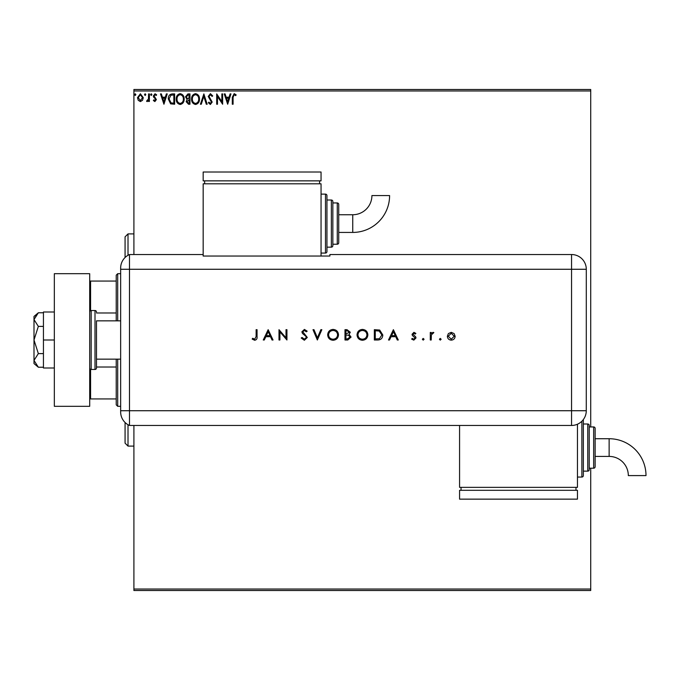 <?xml version="1.0" encoding="UTF-8"?>
<svg xmlns="http://www.w3.org/2000/svg" width="680" height="680" viewBox="0 0 680 680"><rect width="100%" height="100%" fill="white"/><g stroke="black" fill="none" stroke-linecap="round" stroke-linejoin="round"><path stroke-width="1.02" d="M142.528 100.334L140.386 101.584L138.252 100.343L137.479 97.665L140.386 93.78L143.293 97.665L142.528 100.334M149.379 93.916L149.379 101.456L148.589 101.456L148.589 100.343L147.203 101.584L146.6 101.328L146.982 100.521L148.461 99.034L148.589 93.916L149.379 93.916M154.879 101.584L153.349 100.513L153.816 99.866L154.828 100.657L155.406 98.957L153.612 97.121L153.349 95.956L155.023 93.78L156.655 94.8L156.196 95.497L155.108 94.707L154.139 95.922L156.392 99.603L154.879 101.584M172.244 93.916L174.641 93.916L174.641 104.227L170.62 103.853L168.292 98.94C168.172 95.965 169.49 94.291 172.244 93.916M189.975 93.916L189.975 104.227L188.521 104.227L186.142 101.677L187.111 99.475L185.487 96.841L187.918 93.916L189.975 93.916M203.864 93.916L207.17 104.227L206.304 104.227L203.796 96.407L201.288 104.227L200.43 104.227L203.864 93.916M221.85 93.916L222.641 93.916L222.641 104.227L217.489 96.534L217.489 104.227L216.691 104.227L216.691 93.916L221.85 101.592L221.85 93.916M233.087 97.367L233.087 104.227L232.297 104.227L232.297 97.266L234.183 93.653L236.13 94.843L235.73 95.633L234.192 94.707L233.087 97.367M133.909 90.967L133.909 89.496L590.716 89.496L590.716 90.967L133.909 90.967L133.909 254.532M133.909 425.467L133.909 589.033L590.716 589.033L590.716 590.504L133.909 590.504L133.909 589.033M590.716 90.967L590.716 426.938M590.716 468.197L590.716 589.033M227.673 104.227L224.23 93.916L225.097 93.916L226.151 97.223L229.05 97.223L230.112 93.916L230.971 93.916L227.673 104.227M210.409 93.653L212.721 95.905L212.083 96.424L210.469 94.707L209.023 96.458L212.194 102.085L210.35 104.49L208.361 102.748L208.981 102.11L210.367 103.436L211.404 102.127L208.225 96.441L210.409 93.653M199.504 99.025C199.563 101.966 198.254 103.793 195.585 104.49C192.856 103.861 191.513 102.051 191.565 99.076C191.513 96.127 192.831 94.325 195.517 93.653C198.212 94.299 199.537 96.093 199.504 99.025M184.161 99.025C184.22 101.966 182.911 103.793 180.243 104.49C177.514 103.861 176.171 102.051 176.222 99.076C176.171 96.127 177.497 94.325 180.183 93.653C182.869 94.299 184.195 96.093 184.161 99.025M163.931 104.227L160.488 93.916L161.356 93.916L162.409 97.223L165.308 97.223L166.37 93.916L167.229 93.916L163.931 104.227M151.895 94.639L151.232 95.497L150.569 94.639L151.232 93.78L151.895 94.639M145.809 94.639L145.146 95.497L144.492 94.639L145.146 93.78L145.809 94.639M135.889 94.639L135.226 95.497L134.572 94.639L135.226 93.78L135.889 94.639M226.491 98.277L227.604 101.745L228.709 98.277L226.491 98.277M192.363 99.076C192.321 101.439 193.383 102.892 195.551 103.436C197.702 102.867 198.756 101.397 198.704 99.034C198.747 96.688 197.693 95.242 195.551 94.707C193.375 95.242 192.312 96.696 192.363 99.076M188.36 103.173L189.184 103.173L189.184 99.866L186.941 101.651L188.36 103.173M188.785 98.804L189.184 94.971L188.275 94.971L186.278 96.841L187.519 98.685L188.785 98.804M177.021 99.076C176.978 101.439 178.041 102.892 180.208 103.436C182.359 102.867 183.413 101.397 183.37 99.034C183.405 96.688 182.35 95.242 180.208 94.707C178.032 95.242 176.97 96.696 177.021 99.076M173.842 103.173L173.842 94.971L170.867 95.234L169.082 98.94L171.045 102.884L173.842 103.173M162.749 98.277L163.863 101.745L164.968 98.277L162.749 98.277M138.269 97.656L140.386 100.657L142.502 97.656L140.386 94.707L138.269 97.656M125.069 257.516L125.069 236.852L128.01 233.903L128.01 255.28M128.01 424.719L128.01 446.097L133.909 446.097M128.01 446.097L125.069 443.147L125.069 422.484M117.7 359.159L117.7 406.308L116.229 404.838L116.229 359.159M116.229 320.841L116.229 275.162L117.7 273.692L117.7 320.841M117.7 406.308L120.649 406.308M117.7 273.692L120.649 273.692M116.229 398.939L89.701 398.939M116.229 367.013L96.484 367.013M116.229 312.987L96.484 312.987M89.701 281.061L90.584 281.061L90.584 310.649M116.229 281.061L90.584 281.061M90.584 369.35L90.584 398.939M120.649 320.841L96.484 320.841L96.484 367.999L96.484 359.159L120.649 359.159M96.484 312.001A1.47 1.47 0 0 0 95.004 310.53L91.171 310.53A1.47 1.47 0 0 0 89.701 312.001M91.171 310.53L91.171 369.469A1.47 1.47 0 0 1 89.701 367.999M96.484 367.999A1.47 1.47 0 0 1 95.004 369.469L95.004 310.53M91.171 369.469L95.004 369.469M89.701 273.692L89.701 406.308L54.332 406.308L54.332 273.692L89.701 273.692M54.332 340L43.435 340L43.435 367.999L54.332 367.999M43.435 340L43.435 312.001L54.332 312.001M38.343 367.225L34 360.417L34 363.579L38.343 367.225L43.435 367.225M38.343 353.608L34 340L34 360.417L38.343 353.608L43.435 353.608M38.343 326.392L34 319.583L34 340L38.343 326.392L43.435 326.392M35.283 315.979L38.343 312.774L34 316.421L34 319.583L38.343 312.774L43.435 312.774M120.649 410.728L571.557 410.728L571.557 269.272L129.489 269.272L129.489 425.467A14.739 14.739 0 0 1 120.649 411.961L120.649 268.039A14.739 14.739 0 0 1 129.489 254.532L203.167 254.532L203.167 256.037L329.894 256.037L329.894 254.532L571.557 254.532A14.739 14.739 0 0 1 586.296 269.272L586.279 410.728A14.722 14.722 0 0 1 571.557 425.459L129.489 425.467L129.489 254.532A14.739 14.739 0 0 0 120.649 268.039M439.408 339.269L440.266 338.411L441.133 339.269L440.266 340.136L439.408 339.269M422.348 339.269L423.207 338.411L424.074 339.269L423.207 340.136L422.348 339.269M393.388 329.681L398.284 340L397.273 340L395.751 336.694L391.076 336.694L389.504 340L388.493 340L393.388 329.681M357.025 334.892C357.298 331.576 359.082 329.757 362.38 329.418C365.738 329.69 367.565 331.491 367.863 334.841C367.574 338.147 365.772 339.957 362.457 340.263C359.15 339.983 357.34 338.19 357.025 334.892M327.666 334.892C327.938 331.576 329.724 329.757 333.022 329.418C336.379 329.69 338.207 331.491 338.504 334.841C338.215 338.147 336.413 339.957 333.106 340.263C329.791 339.983 327.981 338.19 327.666 334.892M304.351 340.263L301.214 338.011L302.09 337.484L304.351 339.209L306.374 337.458L306 336.447L302.455 333.396L301.877 331.832L304.419 329.418L307.164 331.168L306.332 331.798L304.317 330.48L302.804 331.78L307.3 337.475L304.351 340.263M268.158 329.681L273.046 340L272.043 340L270.512 336.694L265.837 336.694L264.274 340L263.262 340L268.158 329.681M256.122 336.549L256.122 329.681L257.048 329.681L257.048 336.651C257.329 338.716 256.522 339.923 254.643 340.263L252.152 339.074L252.697 338.283L254.694 339.209L256.122 336.549M279.922 340L278.995 340L278.995 329.681L286.008 337.807L286.008 329.681L286.935 329.681L286.935 340L279.922 331.899L279.922 340M317.348 340L312.987 329.681L313.973 329.681L317.416 337.815L320.85 329.681L321.844 329.681L317.348 340M344.99 340L344.99 329.681L347.004 329.681L350.276 332.24L349.087 334.433L351.067 337.076L347.777 340L344.99 340M377.545 340L374.349 340L374.349 329.681L379.703 330.055L382.806 334.976C382.619 338.291 380.859 339.966 377.545 340M413.942 332.333L415.871 333.404L415.242 334.05L413.942 333.26L412.964 334.271L415.65 336.787L415.999 337.951L413.797 340.136L411.638 339.107L412.25 338.411L413.746 339.209L415.08 337.994L412.377 335.469L412.037 334.305L413.942 332.333M430.287 340L430.287 332.46L431.214 332.46L431.214 333.574L433.05 332.333L433.857 332.588L431.375 334.883L431.214 340L430.287 340M448.375 333.574L451.248 332.333L454.113 333.574L455.149 336.251C454.929 338.64 453.628 339.932 451.248 340.136C448.868 339.932 447.567 338.64 447.346 336.251L448.375 333.574M120.649 269.272L129.489 269.272L129.489 254.532M459.569 425.459L459.569 487.356L577.456 487.356L577.456 424.226M270.028 335.639L268.209 331.695L266.339 335.639L270.028 335.639M337.586 334.841C337.297 332.146 335.793 330.692 333.064 330.48C330.344 330.718 328.856 332.188 328.593 334.883C328.874 337.56 330.361 338.997 333.064 339.209C335.809 339.005 337.314 337.552 337.586 334.841M347.174 330.743L345.916 330.743L345.916 334.05L349.35 332.256L347.174 330.743M346.528 335.104L345.916 335.104L345.916 338.946L347.233 338.946L350.149 337.076L348.457 335.231L346.528 335.104M366.936 334.841C366.656 332.146 365.151 330.692 362.423 330.48C359.703 330.718 358.216 332.188 357.952 334.883C358.232 337.56 359.72 338.997 362.423 339.209C365.168 339.005 366.673 337.552 366.936 334.841M375.275 330.743L375.275 338.946L379.406 338.683L381.888 334.968L379.168 331.032L375.275 330.743M395.267 335.639L393.448 331.695L391.578 335.639L395.267 335.639M454.223 336.26L451.248 333.26L448.273 336.26L451.248 339.209L454.223 336.26M352.741 232.432A36.864 36.864 0 0 0 389.598 195.568L371.918 195.568A19.176 19.176 0 0 1 352.741 214.744L352.741 232.432L338.733 232.432L338.733 223.584M321.053 253.062L325.474 253.062A1.47 1.47 0 0 0 326.944 251.583L326.944 247.163L331.364 247.163A1.47 1.47 0 0 0 332.843 245.692L332.843 244.222L337.263 244.222A1.47 1.47 0 0 0 338.733 242.743L338.733 232.432M325.474 253.062L325.474 194.114A1.47 1.47 0 0 1 326.944 195.594L326.944 251.583M331.364 247.163L331.364 200.013A1.47 1.47 0 0 1 332.843 201.484L332.843 245.692M337.263 244.222L337.263 202.954A1.47 1.47 0 0 1 338.733 204.433L338.733 242.743M337.263 202.954L332.843 202.954L332.843 201.484M331.364 200.013L326.944 200.013L326.944 195.594M325.474 194.114L321.053 194.114M321.053 256.037L321.053 183.804L203.167 183.804L203.167 254.532M204.637 180.855L204.637 183.804M319.575 180.855L319.575 183.804M203.167 172.014L203.167 180.855L321.053 180.855L321.053 172.014L203.167 172.014M352.741 214.744L338.733 214.744L338.733 204.433M609.135 438.727A36.864 36.864 0 0 1 646 475.592L628.32 475.592A19.176 19.176 0 0 0 609.135 456.416L609.135 438.727L595.136 438.727M583.346 419.551A1.47 1.47 0 0 1 583.346 419.569L583.346 475.567A1.47 1.47 0 0 1 581.876 477.046L577.456 477.046M587.766 471.146L587.766 423.997A1.47 1.47 0 0 1 589.237 425.467L589.237 469.676A1.47 1.47 0 0 1 587.766 471.146L583.346 471.146M593.657 426.938A1.47 1.47 0 0 1 595.136 428.417L595.136 466.726A1.47 1.47 0 0 1 593.657 468.197L589.237 468.197L589.237 426.938L593.657 426.938L593.657 468.197M587.766 423.997L583.346 423.997M461.04 490.305L461.04 487.356M575.977 490.305L575.977 487.356M459.569 499.146L459.569 490.305L577.456 490.305L577.456 499.146L459.569 499.146M571.557 269.272L571.557 254.532A14.739 14.739 0 0 1 586.296 269.272L571.557 269.272M571.557 425.459L571.557 410.728L586.279 410.728M581.876 477.046L581.876 421.234M128.01 233.903L133.909 233.903M595.136 456.416L609.135 456.416"/></g></svg>
